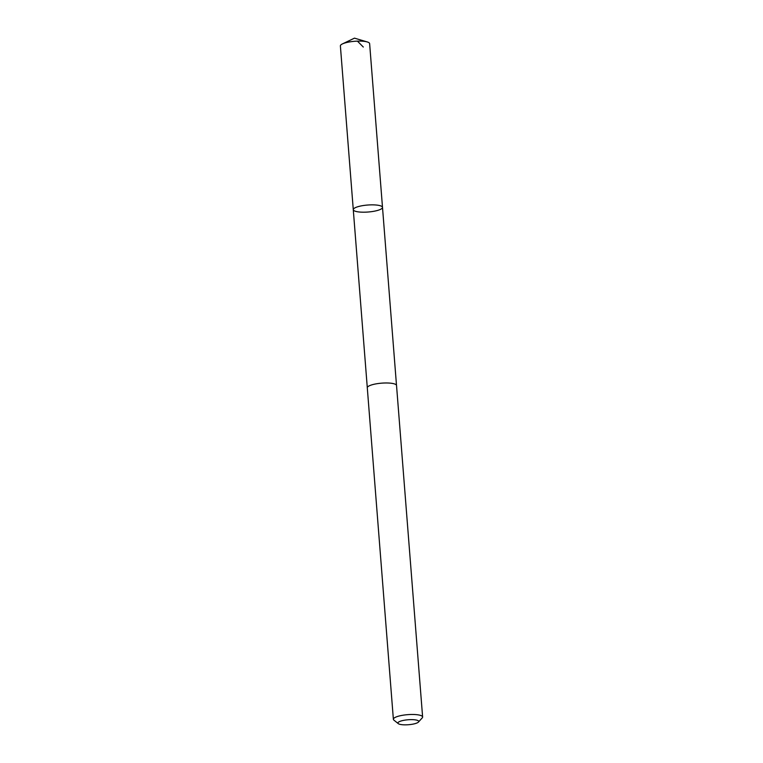 <?xml version="1.0" encoding="UTF-8"?>
<svg xmlns="http://www.w3.org/2000/svg" width="763" height="763" viewBox="0 0 763 763"><rect width="100%" height="100%" fill="white"/><g stroke="black" fill="none" stroke-linecap="round" stroke-linejoin="round"><path stroke-width="1.14" d="M372.544 204.856A14.659 3.5 -4.5 0 1 382.501 207.374A14.659 3.5 -4.5 0 1 368.167 212.009A14.659 3.5 -4.5 0 1 353.279 209.672A14.659 3.5 -4.5 0 1 372.544 204.856A14.659 3.5 -4.5 0 1 382.501 207.374L369.626 43.625A14.669 3.5 175.5 0 0 367.289 41.955A14.669 3.5 175.5 0 0 359.659 41.097A14.669 3.5 175.5 0 0 342.434 43.911A14.669 3.5 175.5 0 0 340.384 45.923L353.279 209.672A14.659 3.5 -4.5 0 1 372.544 204.856M418.448 722.056L422.235 717.878A14.669 3.5 175.5 0 0 422.616 716.991L396.531 385.496A14.669 3.5 175.5 0 0 381.634 383.16A14.669 3.5 175.5 0 0 367.289 387.795L393.374 719.29A14.669 3.5 175.5 0 0 393.889 720.11L398.286 723.639A10.434 2.489 175.5 0 0 405.01 724.85A10.434 2.489 175.5 0 0 418.448 722.056A10.434 2.489 175.5 0 0 408.129 719.757A10.434 2.489 175.5 0 0 398.286 723.639M422.616 716.991A14.669 3.5 175.5 0 0 407.719 714.654A14.669 3.5 175.5 0 0 393.374 719.29M357.437 41.135L363.302 47.039M367.289 41.955L354.48 38.15L342.434 43.911M396.502 385.353L382.501 207.374M367.289 387.652L353.279 209.672"/></g></svg>
